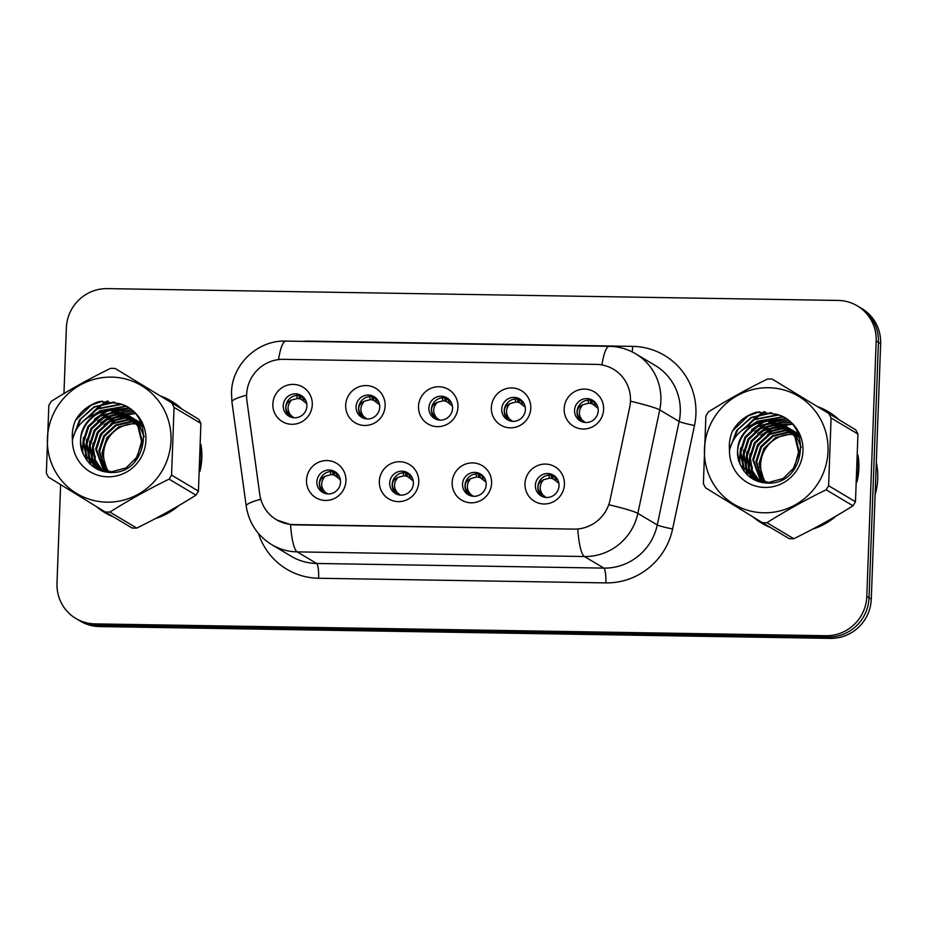 <?xml version="1.0" encoding="UTF-8"?>
<svg xmlns="http://www.w3.org/2000/svg" width="927" height="927" viewBox="0 0 927 927"><rect width="100%" height="100%" fill="white"/><g stroke="black" fill="none" stroke-linecap="round" stroke-linejoin="round"><path stroke-width="1.39" d="M418.772 481.994A20.081 19.606 120.8 0 1 398.32 501.634A20.081 19.606 120.8 0 1 379.328 481.356A20.081 19.606 120.8 0 1 399.78 461.727A20.081 19.606 120.8 0 1 418.772 481.994M389.699 482.967A12.051 11.761 -59.2 0 0 395.365 493.512A12.051 11.761 -59.2 0 0 413.372 483.361A12.051 11.761 -59.2 0 0 407.706 472.816A12.051 11.761 -59.2 0 0 389.699 482.967M491.6 483.176A20.081 19.606 120.8 0 1 471.148 502.816A20.081 19.606 120.8 0 1 452.156 482.538A20.081 19.606 120.8 0 1 472.608 462.897A20.081 19.606 120.8 0 1 491.6 483.176M462.538 484.149A12.051 11.761 -59.2 0 0 468.193 494.694A12.051 11.761 -59.2 0 0 486.2 484.531A12.051 11.761 -59.2 0 0 480.534 473.998A12.051 11.761 -59.2 0 0 462.538 484.149M564.427 484.357A20.081 19.606 120.8 0 1 543.975 503.987A20.081 19.606 120.8 0 1 524.983 483.72A20.081 19.606 120.8 0 1 545.435 464.079A20.081 19.606 120.8 0 1 564.427 484.357M535.366 485.331A12.051 11.761 -59.2 0 0 541.02 495.864A12.051 11.761 -59.2 0 0 559.027 485.713A12.051 11.761 -59.2 0 0 553.373 475.169A12.051 11.761 -59.2 0 0 535.366 485.331M345.933 480.823A20.081 19.606 120.8 0 1 325.481 500.453A20.081 19.606 120.8 0 1 306.501 480.186A20.081 19.606 120.8 0 1 326.953 460.545A20.081 19.606 120.8 0 1 345.933 480.823M316.872 481.797A12.051 11.761 -59.2 0 0 322.538 492.33A12.051 11.761 -59.2 0 0 340.533 482.179A12.051 11.761 -59.2 0 0 334.879 471.634A12.051 11.761 -59.2 0 0 316.872 481.797M385.122 405.841A20.081 19.606 120.8 0 1 364.67 425.481A20.081 19.606 120.8 0 1 345.69 405.203A20.081 19.606 120.8 0 1 366.13 385.562A20.081 19.606 120.8 0 1 385.122 405.841M356.061 406.814A12.051 11.761 -59.2 0 0 361.715 417.359A12.051 11.761 -59.2 0 0 379.722 407.196A12.051 11.761 -59.2 0 0 374.068 396.663A12.051 11.761 -59.2 0 0 356.061 406.814M457.95 407.023A20.081 19.606 120.8 0 1 437.498 426.652A20.081 19.606 120.8 0 1 418.517 406.385A20.081 19.606 120.8 0 1 438.969 386.744A20.081 19.606 120.8 0 1 457.95 407.023M428.888 407.996A12.051 11.761 -59.2 0 0 434.554 418.529A12.051 11.761 -59.2 0 0 452.55 408.378A12.051 11.761 -59.2 0 0 446.895 397.834A12.051 11.761 -59.2 0 0 428.888 407.996M530.777 408.193A20.081 19.606 120.8 0 1 510.337 427.834A20.081 19.606 120.8 0 1 491.345 407.556A20.081 19.606 120.8 0 1 511.797 387.926A20.081 19.606 120.8 0 1 530.777 408.193M501.716 409.166A12.051 11.761 -59.2 0 0 507.382 419.711A12.051 11.761 -59.2 0 0 525.389 409.56A12.051 11.761 -59.2 0 0 519.723 399.016A12.051 11.761 -59.2 0 0 501.716 409.166M603.616 409.375A20.081 19.606 120.8 0 1 583.164 429.016A20.081 19.606 120.8 0 1 564.172 408.737A20.081 19.606 120.8 0 1 584.624 389.097A20.081 19.606 120.8 0 1 603.616 409.375M574.555 410.348A12.051 11.761 -59.2 0 0 580.209 420.893A12.051 11.761 -59.2 0 0 598.216 410.731A12.051 11.761 -59.2 0 0 592.55 400.197A12.051 11.761 -59.2 0 0 574.555 410.348M312.295 404.659A20.081 19.606 120.8 0 1 291.843 424.299A20.081 19.606 120.8 0 1 272.851 404.021A20.081 19.606 120.8 0 1 293.303 384.392A20.081 19.606 120.8 0 1 312.295 404.659M283.233 405.632A12.051 11.761 -59.2 0 0 288.888 416.177A12.051 11.761 -59.2 0 0 306.895 406.014A12.051 11.761 -59.2 0 0 301.24 395.481A12.051 11.761 -59.2 0 0 283.233 405.632M396.652 494.172A12.051 11.761 120.8 0 1 408.911 473.639M469.479 495.354A12.051 11.761 120.8 0 1 481.739 474.809M542.318 496.536A12.051 11.761 120.8 0 1 554.566 475.991M323.824 493.002A12.051 11.761 120.8 0 1 336.072 472.457M363.013 418.019A12.051 11.761 120.8 0 1 375.261 397.474M435.841 419.201A12.051 11.761 120.8 0 1 448.089 398.656M508.668 420.371A12.051 11.761 120.8 0 1 520.928 399.838M581.496 421.553A12.051 11.761 120.8 0 1 593.755 401.009M290.186 416.837A12.051 11.761 120.8 0 1 302.434 396.304M246.941 400.928A36.153 35.296 120.8 0 1 246.628 394.682A36.153 35.296 120.8 0 1 283.442 359.328L596.316 364.392A36.153 35.296 120.8 0 1 613.523 369.27A36.153 35.296 120.8 0 1 629.723 407.115L610.082 499.989A36.153 35.296 120.8 0 1 574.045 529.108L293.616 524.566A36.153 35.296 120.8 0 1 276.408 519.688A36.153 35.296 120.8 0 1 259.745 494.323L246.941 400.928M96.292 506.513A64.936 63.395 -59.2 0 0 104.797 512.619A64.936 63.395 -59.2 0 0 113.488 516.918M155.527 518.529A64.936 63.395 -59.2 0 0 178.981 505.482M199.931 471.31A64.936 63.395 -59.2 0 0 201.819 457.88A64.936 63.395 -59.2 0 0 200.916 444.439M98.424 507.811A64.936 63.395 -59.2 0 0 105.794 513.199M753.338 517.139A64.936 63.395 -59.2 0 0 761.843 523.245A64.936 63.395 -59.2 0 0 770.534 527.544M812.562 529.166A64.936 63.395 -59.2 0 0 836.027 516.107M856.977 481.947A64.936 63.395 -59.2 0 0 858.865 468.506A64.936 63.395 -59.2 0 0 857.962 455.064M755.47 518.448A64.936 63.395 -59.2 0 0 762.84 523.825M60.614 484.624L56.999 583.338A40.162 39.212 -59.2 0 0 75.863 618.471L80.336 621.136A40.162 39.212 -59.2 0 0 99.456 626.559L830.383 638.379A40.162 39.212 -59.2 0 0 871.287 599.109L880.65 343.662L878.414 342.33A40.162 39.212 -59.2 0 0 859.549 307.196A40.162 39.212 -59.2 0 1 878.414 342.33L869.039 597.776L878.414 342.33L876.166 340.997A40.162 39.212 -59.2 0 0 857.313 305.864A40.162 39.212 -59.2 0 0 838.193 300.441L107.265 288.621A40.162 39.212 -59.2 0 0 66.362 327.891L63.963 393.558M830.383 638.379L828.147 637.046A40.162 39.212 -59.2 0 0 869.039 597.776A40.162 39.212 -59.2 0 1 828.147 637.046L97.219 625.227L828.147 637.046L825.899 635.713A40.162 39.212 -59.2 0 0 866.803 596.432L876.166 340.997M78.1 619.804A40.162 39.212 -59.2 0 0 97.219 625.227A40.162 39.212 -59.2 0 1 78.1 619.804M574.045 529.108L293.975 524.867L290.557 524.636L276.663 519.92M181.611 408.761A64.936 63.395 -59.2 0 0 171.333 401.078A64.936 63.395 -59.2 0 0 161.147 396.211M107.115 401.09A64.936 63.395 -59.2 0 0 88.459 417.335M838.657 419.398A64.936 63.395 -59.2 0 0 828.379 411.715A64.936 63.395 -59.2 0 0 818.193 406.837M764.149 411.727A64.936 63.395 -59.2 0 0 745.505 427.961M75.863 618.471A40.162 39.212 -59.2 0 0 94.971 623.883L825.899 635.713M829.364 412.318A64.936 63.395 -59.2 0 0 820.047 407.973M172.318 401.681A64.936 63.395 -59.2 0 0 163.001 397.347M880.65 343.662A40.162 39.212 -59.2 0 0 861.786 308.529L857.313 305.864M305.829 400.603L302.967 398.911L303.65 397.405L303.094 398.517L304.496 398.992M290.951 415.458C286.906 410.302 287.092 405.145 291.507 400.024C287.961 401.634 286.061 404.01 285.84 407.15C285.829 410.255 287.532 413.025 290.951 415.458L293.523 417.382M298.645 395.365L300 398.865L297.567 398.436L291.507 400.024M300 398.865L301.113 399.27L299.467 395.308M306.733 403.581L301.113 399.27M303.291 398.135L299.711 395.493M333.361 471.658L336.93 474.3M324.589 491.623C320.545 486.455 320.73 481.31 325.157 476.188C321.611 477.787 319.711 480.151 319.479 483.291C319.467 486.408 321.171 489.178 324.589 491.623L327.173 493.546M332.295 471.53L333.65 475.03L331.217 474.589L325.157 476.188M333.65 475.03L334.751 475.435L333.106 471.461M340.383 479.746L334.751 475.435M339.467 476.768L336.605 475.076L337.301 473.57L336.733 474.67L338.146 475.145M378.656 401.785L375.794 400.093L376.489 398.587L375.922 399.699L377.335 400.163M363.778 416.64C359.734 411.472 359.919 406.327 364.346 401.206C360.788 402.816 358.9 405.192 358.668 408.32C358.668 411.437 360.371 414.207 363.778 416.64L366.362 418.564M371.484 396.547L372.828 400.047L370.394 399.607L364.346 401.206M372.828 400.047L373.94 400.452L372.295 396.489M379.572 404.763L373.94 400.452M376.119 399.317L372.538 396.675M451.484 402.967L448.622 401.275L450.163 401.345M436.605 417.822C432.561 412.654 432.747 407.509 437.173 402.376C433.616 403.987 431.727 406.362 431.495 409.502C431.495 412.608 433.199 415.389 436.605 417.822L439.189 419.746M444.311 397.729L445.667 401.229L443.222 400.788L437.173 402.376M445.667 401.229L446.768 401.634L445.122 397.66M452.399 405.945L446.768 401.634M448.946 400.499L445.377 397.857M524.311 404.137L521.449 402.445L522.144 400.939L521.588 402.051L522.99 402.527M509.433 418.992C505.389 413.836 505.586 408.691 510.001 403.558C506.443 405.169 504.555 407.544 504.323 410.684C504.323 413.79 506.026 416.559 509.433 418.992L512.017 420.916M517.139 398.9L518.494 402.399L516.061 401.97L510.001 403.558M518.494 402.399L519.595 402.805L517.95 398.842M525.227 407.115L519.595 402.805M521.774 401.669L518.205 399.027M597.139 405.319L594.288 403.627L594.972 402.121L594.416 403.233L595.818 403.697M582.26 420.174C578.228 415.006 578.413 409.861 582.828 404.74C579.271 406.35 577.382 408.726 577.162 411.855C577.15 414.972 578.854 417.741 582.26 420.174L584.844 422.098M589.966 400.082L591.322 403.581L588.888 403.141L582.828 404.74M591.322 403.581L592.434 403.987L590.777 400.024M598.054 408.297L592.434 403.987M594.601 402.851L591.032 400.209M406.2 472.828L409.757 475.47M397.416 492.793C393.372 487.637 393.569 482.492 397.984 477.359C394.438 478.969 392.55 481.333 392.306 484.462C392.295 487.579 393.998 490.36 397.416 492.793L400 494.717M405.122 472.7L406.478 476.2L404.045 475.771L397.984 477.359M406.478 476.2L407.579 476.605L405.933 472.643M413.21 480.916L407.579 476.605M412.295 477.938L409.433 476.246L410.128 474.74L409.572 475.852L410.974 476.327M479.027 474.01L482.585 476.652M470.244 493.975C466.211 488.807 466.397 483.662 470.812 478.541C467.266 480.14 465.377 482.515 465.145 485.644C465.134 488.761 466.837 491.542 470.244 493.975L472.828 495.899M477.95 473.882L479.305 477.382L476.872 476.942L470.812 478.541M479.305 477.382L480.418 477.787L478.761 473.824M486.038 482.098L480.418 477.787M485.134 479.12L482.272 477.428L483.801 477.498M551.855 475.192L555.424 477.834M543.083 495.157C539.039 489.989 539.224 484.844 543.651 479.722C540.093 481.322 538.205 483.685 537.973 486.826C537.961 489.943 539.665 492.712 543.083 495.157L545.655 497.081M550.789 475.064L552.133 478.564L549.699 478.123L543.651 479.722M552.133 478.564L553.245 478.969L551.6 474.995M558.865 483.28L553.245 478.969M557.961 480.302L555.099 478.61L555.794 477.104L555.227 478.205L556.64 478.68M180.232 407.915A64.264 62.746 -59.2 0 0 172.978 402.851L170.985 401.658A64.264 62.746 -59.2 0 0 164.693 398.378M200.162 467.069A64.264 62.746 -59.2 0 0 201.159 457.868A64.264 62.746 -59.2 0 0 200.846 448.668M178.065 406.582A64.264 62.746 -59.2 0 0 170.985 401.658M108.297 401.171A64.264 62.746 -59.2 0 0 90 416.466M95.203 456.154A43.65 42.619 -59.2 0 0 95.214 459.792M95.319 461.414A43.65 42.619 -59.2 0 0 95.713 464.624M95.829 465.331A43.65 42.619 -59.2 0 0 96.095 466.733M96.281 467.556A43.65 42.619 -59.2 0 0 96.593 468.819M126.084 414.079L134.855 413.662A43.65 42.619 -59.2 0 0 127.636 414.995A43.65 42.619 -59.2 0 0 127.486 415.041M127.347 415.076A43.65 42.619 -59.2 0 0 126.57 415.308M126.176 415.423A43.65 42.619 -59.2 0 0 124.415 416.026M123.581 416.327A43.65 42.619 -59.2 0 0 120.035 417.88M118.355 418.737A43.65 42.619 -59.2 0 0 110.464 424.242M105.608 429.178A43.65 42.619 -59.2 0 0 97.034 445.087M101.657 509.792A64.264 62.746 -59.2 0 0 105.145 512.04L107.126 513.234A64.264 62.746 -59.2 0 0 110.035 514.856M105.145 512.04A64.264 62.746 -59.2 0 0 108.042 513.662M159.259 516.548A64.264 62.746 -59.2 0 0 175.319 507.614M837.278 418.552A64.264 62.746 -59.2 0 0 830.024 413.477L828.031 412.283A64.264 62.746 -59.2 0 0 821.739 409.016M857.208 477.706A64.264 62.746 -59.2 0 0 858.205 468.494A64.264 62.746 -59.2 0 0 857.892 459.305M835.111 417.22A64.264 62.746 -59.2 0 0 828.031 412.283M765.343 411.797A64.264 62.746 -59.2 0 0 747.046 427.092M875.1 494.891A66.941 65.353 -59.2 0 0 877.707 478.61A66.941 65.353 -59.2 0 0 876.305 462.26M752.249 466.791A43.65 42.619 -59.2 0 0 752.26 470.418M752.365 472.04A43.65 42.619 -59.2 0 0 752.759 475.261M752.875 475.957A43.65 42.619 -59.2 0 0 753.141 477.359M753.327 478.181A43.65 42.619 -59.2 0 0 753.639 479.444M783.13 424.705L791.901 424.288A43.65 42.619 -59.2 0 0 784.682 425.62M784.393 425.713A43.65 42.619 -59.2 0 0 783.616 425.933M783.222 426.061A43.65 42.619 -59.2 0 0 781.449 426.652M780.627 426.953A43.65 42.619 -59.2 0 0 777.081 428.506M775.401 429.375A43.65 42.619 -59.2 0 0 767.498 434.867M762.654 439.804A43.65 42.619 -59.2 0 0 754.08 455.725M758.703 520.429A64.264 62.746 -59.2 0 0 762.179 522.666L764.172 523.859A64.264 62.746 -59.2 0 0 767.081 525.482M762.179 522.666A64.264 62.746 -59.2 0 0 765.088 524.3M816.305 527.173A64.264 62.746 -59.2 0 0 832.365 518.239M136.524 423.882A30.603 29.884 -59.2 0 0 134.751 423.801A30.603 29.884 -59.2 0 0 107.347 440.012A30.603 29.884 -59.2 0 0 108.726 471.773M106.906 502.156A62.932 61.437 -59.2 0 0 170.985 440.626A62.932 61.437 -59.2 0 0 111.483 377.104A62.932 61.437 -59.2 0 0 47.404 438.633A62.932 61.437 -59.2 0 0 106.906 502.156M136.756 528.089A72.294 70.579 -59.2 0 1 134.427 528.089A72.294 70.579 -59.2 0 1 132.097 528.019L105.238 511.994A72.294 70.579 -59.2 0 0 107.567 512.075A72.294 70.579 -59.2 0 0 109.896 512.075L136.756 528.089C157.602 517.88 177.335 506.907 195.945 495.169A72.294 70.579 -59.2 0 0 198.424 491.125L200.904 423.396A72.294 70.579 -59.2 0 0 198.726 419.282L115.157 368.459L198.726 419.282M195.945 495.169L169.096 479.143C148.239 489.352 128.505 500.337 109.896 512.075M169.096 479.143A72.294 70.579 -59.2 0 0 171.565 475.099L198.424 491.125M200.904 423.396L174.056 407.382L171.565 475.099M174.056 407.382A72.294 70.579 -59.2 0 0 171.877 403.268M115.157 368.459A72.294 70.579 -59.2 0 0 112.839 368.39A72.294 70.579 -59.2 0 0 110.51 368.39C89.49 378.691 69.757 389.664 51.309 401.31A72.294 70.579 -59.2 0 0 48.83 405.354L46.35 473.083A72.294 70.579 -59.2 0 0 48.528 477.196L105.238 511.994M136.257 423.465L133.963 423.326L118.529 426.999L106.848 437.799L102.005 452.782L107.52 471.634M135.075 421.855L130.8 421.437L115.365 425.111L103.697 435.91L98.841 450.893L105.574 471.31M135.377 422.248L131.599 421.912L116.153 425.586L104.484 436.385L99.641 451.368L106.06 471.403M133.836 420.348L127.648 419.549L112.202 423.233L100.533 434.021L95.69 449.016L103.708 470.846M104.044 471.194L104.635 471.773M134.148 420.719L128.436 420.024L112.99 423.697L101.321 434.496L96.478 449.479L104.172 470.974M132.515 418.958L124.485 417.671L109.038 421.345L97.37 432.144L92.526 447.127L94.589 459.734L101.9 470.279M102.248 470.592L103.279 471.449M132.851 419.294L125.272 418.135L109.838 421.82L98.158 432.608L93.314 447.602L95.284 459.977L102.352 470.429M102.688 470.754L103.592 471.53M131.147 417.671L121.321 415.783L105.887 419.456L94.206 430.255L89.363 445.238L91.808 458.749L100.162 469.595M100.533 469.885L101.657 470.696M131.495 417.984L122.109 416.258L106.675 419.931L95.006 430.731L90.151 445.713L92.503 459.004L100.591 469.78M100.962 470.07L102.063 470.904M129.71 416.49L118.158 413.894L102.723 417.567L91.055 428.367L86.199 443.349L89.05 457.753L98.494 468.819M98.876 469.074L103.187 471.426M130.07 416.779L118.946 414.369L103.511 418.042L91.843 428.842L86.999 443.824L89.734 458.008L98.911 469.016M99.282 469.282L100.44 470.035M100.046 469.804L102.654 471.275M128.216 415.4L115.006 412.017L99.56 415.69L87.891 426.49L83.048 441.472L86.246 456.582L96.582 467.741L111.194 471.901L126.107 467.903L137.242 456.802L141.564 441.495L137.833 426.072L126.663 414.415L111.843 410.128L96.385 413.813C81.275 424.172 77.022 437.799 83.627 454.682L84.009 455.412C89.27 465.702 97.578 471.356 108.946 472.376C148.679 476.235 157.011 411.321 118.239 403.407L99.664 401.472C89.166 404.531 81.101 410.812 75.469 420.313C72.827 426.605 71.819 433.118 72.445 439.838A37.404 36.524 -59.2 0 0 107.833 476.802A37.404 36.524 -59.2 0 0 145.574 444.137A37.404 36.524 -59.2 0 0 118.239 403.407M128.586 415.667L115.794 412.48L100.348 416.153L88.679 426.953L83.836 441.936L87.011 457.011L97.277 468.158M96.883 467.926L113.569 472.33M127.057 414.647L112.63 410.603C90.301 409.004 73.163 435.76 83.627 454.682M140.626 423.326L139.293 422.874M138.841 422.735L137.463 422.353M136.987 422.237L135.562 421.936M140.974 423.639L139.629 423.199M139.177 423.071L137.775 422.712M137.312 422.596L135.863 422.318M140.858 422.944L139.606 422.33M139.189 422.144L137.903 421.611M137.463 421.449L136.13 420.985M135.678 420.846L134.299 420.464M141.043 423.106L139.977 422.619M139.548 422.434L138.25 421.912M137.81 421.762L136.466 421.322M136.014 421.182L134.624 420.823M141.02 423.06L138.1 421.275M137.694 421.055L136.454 420.452M136.026 420.255L134.739 419.722M134.299 419.56L132.967 419.097M139.699 422.191L138.482 421.53M138.077 421.322L136.814 420.731M136.396 420.545L135.099 420.035M134.647 419.873L133.303 419.433M141.472 424.102L133.662 418.842M134.531 419.166L133.291 418.564M132.862 418.378L131.576 417.834M136.536 420.302L135.319 419.641M133.233 418.656L131.935 418.147M142.607 427.289L131.785 417.498M131.379 417.289L130.128 416.675M142.248 426.165L132.978 418.181M133.372 418.425L132.167 417.753M131.75 417.544L130.498 416.965M144.16 436.768L139.177 425.006L128.621 415.62M130.22 416.536L129.004 415.875M134.994 461.576L142.352 441.97L138.621 426.536L126.663 414.415M102.051 456.687L101.333 456.258A37.404 36.524 -59.2 0 0 101.97 464.624M102.433 466.721A37.404 36.524 -59.2 0 0 103.5 470.232M72.445 439.838C75.423 426.999 83.407 418.32 96.385 413.813M141.634 424.508L140.614 424.23M140.151 424.126L138.726 423.824M138.239 423.732L136.756 423.523M141.727 424.751A30.603 29.884 -59.2 0 0 140.892 424.543M140.429 424.439A30.603 29.884 -59.2 0 0 139.004 424.172M138.517 424.102A30.603 29.884 -59.2 0 0 137.034 423.917M125.203 414.23L123.662 414.543M122.874 414.728L119.247 415.794M117.393 416.49L107.52 422.214M92.526 447.185L92.155 458.181M92.399 460.024L93.094 463.465M93.279 464.172L93.662 465.493M93.743 465.748L94.334 467.475M133.117 411.889L122.364 412.283M122.051 412.341L120.498 412.654M119.722 412.839L116.084 413.917M114.23 414.612L104.357 420.337M89.363 445.296L89.004 456.293M89.247 458.135L89.942 461.576M90.116 462.283L90.904 464.833M131.124 410.14L117.335 410.777M116.559 410.951L112.92 412.028M111.078 412.724L101.194 418.448M86.199 443.407L85.84 454.404M86.084 456.258L86.987 460.51M128.749 408.355L109.757 410.14M107.914 410.835L98.042 416.559M83.036 441.53L82.677 452.538M125.713 406.49L100.672 410.881L95.736 414.021M121.286 404.439L97.509 408.992L84.484 420.093M114.751 402.295L94.345 407.104L80.834 418.865L73.627 435.481M102.445 401.148L91.182 405.215L75.469 420.313M134.647 413.43L125.678 413.848M125.585 413.859L124.983 413.963M124.624 414.033L122.897 414.392M122.028 414.601L117.984 415.875M115.898 416.721L103.928 424.775M93.036 442.955L91.657 456.802M91.877 458.923L92.607 462.816M92.804 463.604L93.221 465.111M93.314 465.4L93.928 467.208M132.885 411.669L121.819 412.075M121.46 412.144L119.734 412.503M118.865 412.724L114.821 413.998M112.735 414.832L100.765 422.886M89.873 441.078L88.494 454.925M88.725 457.046L89.444 460.928M89.641 461.716L90.44 464.404M130.858 409.919L116.57 410.615M115.701 410.835L111.657 412.109M109.571 412.955L97.602 420.997M86.709 439.189L85.342 453.036M85.562 455.157L86.454 459.757M128.413 408.135L108.494 410.221M106.42 411.067L94.438 419.12M83.557 437.301L82.179 451.159M125.261 406.246L100.267 410.638L94.438 414.473M120.545 404.16L97.115 408.749L82.99 421.379M113.754 402.04L93.951 406.872L79.502 419.966L72.793 438.297M793.57 434.508A30.603 29.884 -59.2 0 0 791.797 434.427A30.603 29.884 -59.2 0 0 764.393 450.649A30.603 29.884 -59.2 0 0 765.772 482.411M763.952 512.793A62.932 61.437 -59.2 0 0 828.031 451.252A62.932 61.437 -59.2 0 0 768.529 387.729A62.932 61.437 -59.2 0 0 704.45 449.259A62.932 61.437 -59.2 0 0 763.952 512.793M793.79 538.726A72.294 70.579 -59.2 0 1 791.473 538.726A72.294 70.579 -59.2 0 1 789.144 538.645L762.284 522.619A72.294 70.579 -59.2 0 0 764.613 522.701A72.294 70.579 -59.2 0 0 766.942 522.701L793.79 538.726C814.648 528.506 834.381 517.533 852.991 505.794A72.294 70.579 -59.2 0 0 855.47 501.75L857.95 434.033A72.294 70.579 -59.2 0 0 855.772 429.908L772.203 379.097L855.772 429.908M852.991 505.794L826.131 489.769C805.285 499.989 785.551 510.962 766.942 522.701M826.131 489.769A72.294 70.579 -59.2 0 0 828.611 485.736L855.47 501.75M857.95 434.033L831.09 418.007L828.611 485.736M831.09 418.007A72.294 70.579 -59.2 0 0 828.923 413.894M772.203 379.097A72.294 70.579 -59.2 0 0 769.885 379.016A72.294 70.579 -59.2 0 0 767.556 379.016C746.536 389.317 726.803 400.29 708.355 411.947A72.294 70.579 -59.2 0 0 705.876 415.98L703.396 483.709A72.294 70.579 -59.2 0 0 705.574 487.822L762.284 522.619M793.303 434.103L791.009 433.952L775.575 437.625L763.894 448.425L759.051 463.407L764.566 482.272M792.121 432.48L787.846 432.075L772.411 435.748L760.743 446.536L755.887 461.53L762.62 481.936M792.423 432.874L788.634 432.538L773.199 436.211L761.53 447.011L756.675 461.994L763.106 482.028M790.87 430.985L784.682 430.186L769.248 433.859L757.579 444.659L752.736 459.641L760.754 481.484M761.079 481.82L761.681 482.399M791.194 431.345L785.482 430.661L770.036 434.334L758.367 445.122L753.524 460.116L761.218 481.6M789.561 429.595L781.531 428.297L766.084 431.97L754.416 442.77L749.572 457.753L751.635 470.371L758.946 480.904M759.294 481.217L760.325 482.075M789.897 429.931L782.318 428.772L766.884 432.445L755.204 443.245L750.36 458.228L752.33 470.615L759.398 481.067M759.734 481.38L760.638 482.156M788.182 428.309L778.367 426.408L762.933 430.093L751.252 440.881L746.409 455.864L748.854 469.386L757.208 480.232M757.579 480.51L758.703 481.333M788.541 428.61L779.155 426.883L763.721 430.557L752.052 441.356L747.197 456.339L749.549 469.63L757.637 480.406M758.008 480.696L759.109 481.53M786.756 427.115L775.204 424.531L759.769 428.204L748.101 439.004L743.245 453.987L746.096 468.39L755.54 479.444M755.922 479.699L760.233 482.052M787.116 427.405L775.992 424.995L760.557 428.668L748.889 439.468L744.033 454.45L746.78 468.633L755.957 479.653M756.328 479.919L757.486 480.673M757.092 480.441L759.7 481.913M785.262 426.026L772.04 422.642L756.606 426.316L744.937 437.115L740.082 452.098L743.292 467.208L753.616 478.367L768.24 482.527L783.141 478.541L794.288 467.428L798.611 452.133L794.879 436.698L783.709 425.041L768.889 420.754L753.431 424.439C738.309 434.798 734.057 448.425 740.673 465.319L741.044 466.038C746.316 476.327 754.624 481.982 765.992 483.002C805.725 486.86 814.057 421.947 775.285 414.033L756.71 412.098C746.2 415.169 738.147 421.449 732.515 430.939C729.873 437.243 728.865 443.743 729.491 450.464A37.404 36.524 -59.2 0 0 764.879 487.428A37.404 36.524 -59.2 0 0 802.62 454.775A37.404 36.524 -59.2 0 0 775.285 414.033M785.632 426.293L772.84 423.118L757.394 426.791L745.725 437.59L740.882 452.573L744.057 467.637L754.323 478.784M753.929 478.552L770.615 482.967M784.103 425.273L769.677 421.229C747.347 419.641 730.209 446.385 740.673 465.319M797.672 433.963L796.339 433.5M795.887 433.361L794.509 432.979M794.033 432.863L792.608 432.561M798.02 434.276L796.675 433.836M796.223 433.697L794.821 433.338M794.358 433.233L792.909 432.955M797.904 433.569L796.652 432.967M796.235 432.77L794.949 432.237M794.509 432.075L793.176 431.611M792.724 431.472L791.345 431.09M798.089 433.743L797.023 433.245M796.594 433.06L795.296 432.55M794.856 432.388L793.512 431.947M793.06 431.808L791.67 431.449M798.066 433.685L793.86 431.356M794.74 431.681L793.5 431.078M793.072 430.893L791.785 430.36M791.345 430.186L790.013 429.734M796.745 432.816L795.528 432.156M793.442 431.171L792.133 430.661M791.693 430.499L790.349 430.058M798.518 434.728L791.982 430.012M791.577 429.804L790.337 429.189M789.908 429.004L788.622 428.471M793.582 430.939L792.365 430.267M791.959 430.058L790.708 429.479M790.279 429.294L788.981 428.772M799.653 437.915L790.349 429.004L787.544 427.59M788.413 427.915L787.174 427.312M799.294 436.791L790.024 428.807M790.418 429.05L789.213 428.39M801.206 447.393L796.223 435.644L785.667 426.246M787.266 427.162L786.05 426.501M792.04 472.202L799.398 452.596L795.667 437.173L783.709 425.041M759.097 467.312L758.379 466.884A37.404 36.524 -59.2 0 0 759.016 475.25M759.468 477.347A37.404 36.524 -59.2 0 0 760.546 480.87M729.491 450.464C732.469 437.625 740.453 428.946 753.431 424.439M798.68 435.134L797.66 434.867M797.197 434.751L795.772 434.45M795.285 434.369L793.802 434.16M798.773 435.377A30.603 29.884 -59.2 0 0 797.938 435.169M797.475 435.064A30.603 29.884 -59.2 0 0 796.05 434.798M795.563 434.728A30.603 29.884 -59.2 0 0 794.08 434.554M782.249 424.856L780.708 425.169M779.92 425.354L776.293 426.432M774.439 427.127L764.566 432.851M749.572 457.811L749.201 468.807M749.445 470.649L750.14 474.091M750.325 474.798L750.708 476.13M750.789 476.374L751.38 478.112M790.163 422.515L779.41 422.921M779.097 422.967L777.544 423.291M776.756 423.465L773.13 424.543M771.276 425.238L761.403 430.962M746.409 455.922L746.038 466.918M746.281 468.772L746.988 472.214M747.162 472.909L747.95 475.458M788.17 420.765L774.381 421.403M773.605 421.588L769.966 422.654M768.124 423.349L758.24 429.074M743.245 454.045L742.886 465.03M743.13 466.884L744.033 471.136M785.795 418.992L766.803 420.777M764.96 421.472L755.088 427.185M740.082 452.156L739.723 463.164M782.759 417.127L757.707 421.507L752.782 424.647M778.332 415.064L754.555 419.618L741.53 430.731M771.797 412.921L751.391 417.729L737.88 429.502L730.673 446.107M759.491 411.785L748.228 415.852L732.515 430.939M791.693 424.068L782.712 424.473M782.631 424.485L782.029 424.589M781.67 424.659L779.943 425.018M779.074 425.238L775.018 426.513M772.944 427.347L760.963 435.4M750.082 453.593L748.703 467.44M748.923 469.56L749.642 473.442M749.839 474.23L750.267 475.736M750.36 476.026L750.974 477.834M789.931 422.295L778.865 422.712M778.506 422.77L776.78 423.141M775.911 423.349L771.867 424.624M769.781 425.47L757.811 433.512M746.919 451.704L745.54 465.551M745.771 467.671L746.49 471.553M746.687 472.341L747.486 475.041M787.892 420.545L773.616 421.252M772.747 421.461L768.703 422.735M766.617 423.581L754.648 431.634M743.755 449.815L742.388 463.662M742.608 465.783L743.5 470.395M785.459 418.761L765.54 420.846M763.466 421.692L751.484 429.746M740.592 447.926L739.225 461.785M782.307 416.883L757.313 421.275L751.484 425.111M777.591 414.786L754.161 419.386L740.024 432.005M770.801 412.666L750.997 417.498L736.548 430.603L729.839 448.935M302.689 341.368A66.941 65.353 120.8 0 1 309.224 341.136L632.62 346.374A13.384 2.526 -89.1 0 1 632.179 351.901M632.62 346.374A66.941 65.353 120.8 0 1 695.922 413.952A66.941 65.353 120.8 0 1 694.497 425.493L672.608 528.969A66.941 65.353 120.8 0 1 605.864 582.898L318.621 578.251A66.941 65.353 120.8 0 1 258.448 533.419M630.905 401.287A46.86 3.349 11.9 0 1 659.734 409.908L679.143 421.484A53.557 52.283 -59.2 0 0 680.279 412.26A53.557 52.283 -59.2 0 0 655.134 365.412L635.725 353.836A53.557 52.283 120.8 0 1 660.87 400.684A53.557 52.283 120.8 0 1 659.734 409.908L637.846 513.384A53.557 52.283 120.8 0 1 584.45 556.524L297.219 551.878A46.86 8.841 -89.1 0 1 290.557 524.636M601.913 364.937A46.86 8.841 -89.1 0 1 609.282 346.327L285.887 341.09C257.613 339.954 231.831 364.554 231.483 392.77L231.947 402.017A46.86 6.419 -7.8 0 1 246.617 395.192M577.799 529.282A46.86 8.841 90.9 0 0 584.45 556.524L603.859 568.112A53.557 52.283 -59.2 0 0 657.255 524.972L679.143 421.484A13.384 0.962 -168.1 0 0 694.497 425.493M609.271 504.833A46.86 3.349 11.9 0 1 637.846 513.384L657.255 524.972A13.384 0.962 -168.1 0 0 672.608 528.969M231.947 402.017L246.223 506.084A46.86 6.419 -7.8 0 1 260.788 499.282M318.621 578.251A13.384 2.526 -89.1 0 0 316.628 563.465L297.219 551.878A53.557 52.283 120.8 0 1 271.727 544.659L291.136 556.235A53.557 52.283 -59.2 0 0 316.628 563.465L603.859 568.112A13.384 2.526 -89.1 0 1 605.864 582.898M285.887 341.09A46.86 8.841 90.9 0 0 278.529 359.595M94.971 623.883L99.456 626.559M866.803 596.432L871.287 599.109M297.567 398.436L296.408 395.423M331.217 474.589L330.047 471.576M370.394 399.607L369.236 396.594M448.761 400.87L449.317 399.769L448.749 400.87M443.222 400.788L442.063 397.776M516.061 401.97L514.891 398.958M588.888 403.141L587.718 400.14M404.045 475.771L402.874 472.758M476.872 476.942L475.702 473.94M549.699 478.123L548.541 475.111M276.408 519.688L278.529 520.951M635.725 353.836C627.567 349.027 618.749 346.513 609.282 346.327M246.223 506.084C248.865 522.793 257.37 535.655 271.727 544.659M140.093 422.422L139.305 421.947M136.929 420.534L136.142 420.07M130.614 416.768L129.826 416.293M797.139 433.048L796.351 432.585M793.976 431.171L793.188 430.696M787.66 427.393L786.872 426.93"/></g></svg>
